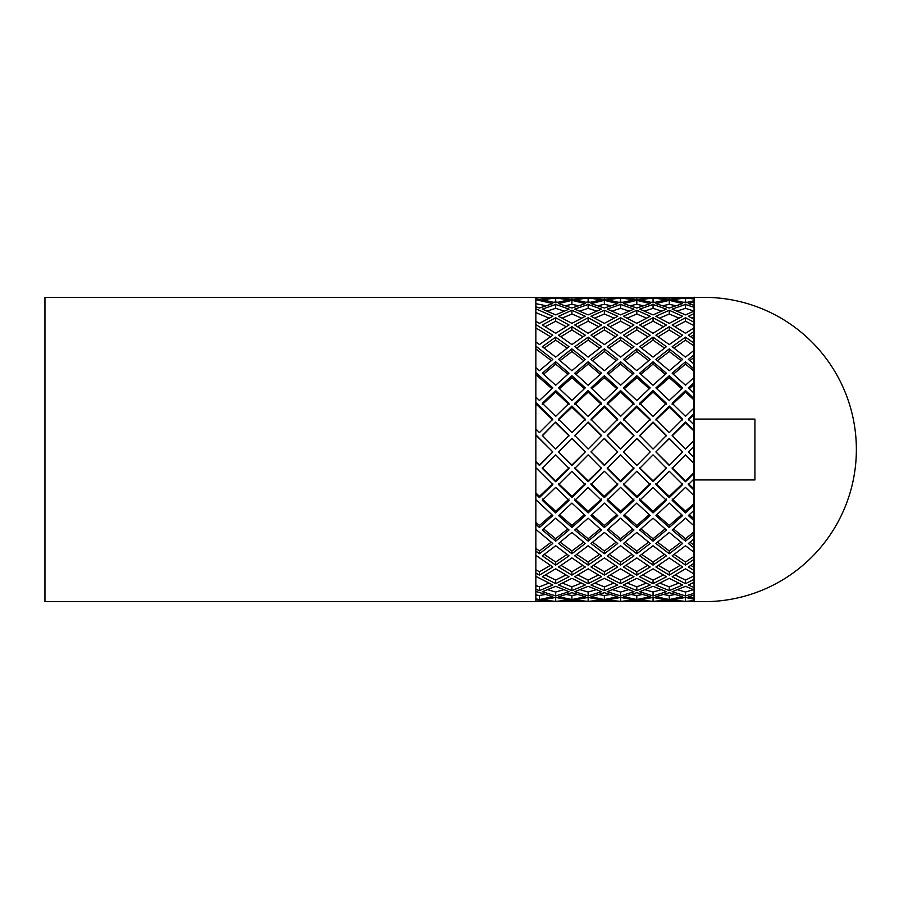 <?xml version="1.0" encoding="UTF-8"?>
<svg xmlns="http://www.w3.org/2000/svg" width="899" height="899" viewBox="0 0 899 899"><rect width="100%" height="100%" fill="white"/><g stroke="black" fill="none" stroke-linecap="round" stroke-linejoin="round"><path stroke-width="1.35" d="M676.835 601.645L655.922 601.521L669.272 600.397L682.633 601.521L676.835 601.645L693.668 601.645L535.849 601.645L535.849 297.355L693.264 297.355M535.849 601.645L44.95 601.645L44.95 297.355L535.849 297.355M693.668 449.5L694.084 297.142L694.084 601.858L693.668 449.5M694.084 479.931L754.935 479.931L754.935 419.069L694.084 419.069M672.003 297.355L682.633 297.738L669.272 299.3L655.922 297.738L704.22 297.355A152.145 152.145 0 0 1 856.365 449.5A152.145 152.145 0 0 1 704.22 601.645L688.376 601.521L694.084 601.195M694.084 600.633L685.499 601.386L672.149 600.004L685.499 597.419L694.084 599.206M694.084 598.06L688.376 596.711L694.084 595.138M694.084 593.351L685.499 595.947L672.149 591.699L685.499 586.317L694.084 589.89M694.084 587.553L688.376 585.013L694.084 582.282M694.084 579.338L685.499 583.665L672.149 576.742L685.499 568.82L694.084 574.023M694.084 570.584L688.376 566.988L694.084 563.223M694.084 559.268L685.499 565.111L672.149 555.852L685.499 545.749L694.084 552.323M694.084 547.963L688.376 543.479L694.084 538.849M694.084 534.073L685.499 541.164L672.149 529.994L685.499 518.184L694.084 525.836M694.084 520.735L688.376 515.565L694.084 510.306M694.084 504.923L685.499 512.936L672.149 500.372L685.499 487.404L694.084 495.765M694.084 490.191L688.376 484.572L694.084 478.92M694.084 473.177L685.499 481.74L672.149 468.368L685.499 454.86L694.084 463.547M694.084 457.737L688.376 451.95L693.668 446.567M694.084 440.341L685.499 449.039L672.149 435.498L685.499 422.058L694.084 430.666M694.084 424.901L688.376 419.204L694.084 413.551M694.084 407.921L685.499 416.349L672.149 403.269L685.499 390.548L694.084 398.662M694.084 393.211L688.376 387.874L694.084 382.626M694.084 377.445L685.499 385.222L672.149 373.197L685.499 361.791L694.084 369.039M694.084 364.151L688.376 359.42L694.084 354.824M694.084 350.329L685.499 357.094L672.149 346.699L685.499 337.125L694.084 343.171M694.084 339.092L688.376 335.181L694.084 331.439M694.084 327.854L685.499 333.282L672.149 325L685.499 317.707L694.084 322.28M694.084 319.179L688.376 316.279L694.084 313.582M694.084 311.065L685.499 314.897L672.149 309.121L685.499 304.458L694.084 307.323M694.084 305.357L688.376 303.604L694.084 302.064M694.084 300.738L685.499 302.806L672.149 299.794L685.499 297.974L694.084 299.007M694.084 298.266L688.376 297.738L694.084 297.445M535.849 297.502L552.806 297.738L539.445 299.3L535.849 298.771L535.849 299.67L552.806 303.604L539.445 308.02L535.849 306.716L535.849 308.84L552.806 316.279L539.445 323.348L535.849 321.348L535.849 324.584L552.806 335.181L539.445 344.575L535.849 341.957L535.849 346.16L552.806 359.42L539.445 370.691L535.849 367.601L535.849 372.568L552.806 387.874L539.445 400.505L535.849 397.055L535.849 402.561L552.806 419.204L539.445 432.599L535.849 428.969L535.849 434.756L552.806 451.95L539.445 465.48L535.849 461.85L535.849 467.637L552.806 484.572L539.445 497.619L535.849 494.135L535.849 499.675L552.806 515.565L539.445 527.511L535.849 524.353L535.849 529.365L552.806 543.479L539.445 553.75L535.849 551.065L535.849 555.324L552.806 566.988L539.445 575.124L535.849 573.034L535.849 576.338L552.806 585.013L539.445 590.632L535.849 589.227L535.849 591.43L552.806 596.711L539.445 599.543L535.849 598.903L535.849 599.891L552.806 601.521L535.849 601.588M601.633 297.355L617.725 297.738L604.364 299.3L591.003 297.738L601.633 297.355L574.641 297.355L585.271 297.738L571.91 299.3L558.549 297.738L574.641 297.355M666.541 297.355L639.549 297.355L650.179 297.738L636.818 299.3L623.457 297.738L639.549 297.355M634.087 297.355L607.095 297.355M569.179 297.355L542.187 297.355M588.137 297.974L601.498 299.794L588.137 302.806L574.776 299.794L588.137 297.974L588.137 302.019L585.934 302.233M653.045 302.806L639.683 299.794L653.045 297.974L666.406 299.794L653.045 302.806M620.591 302.806L607.23 299.794L620.591 297.974L633.952 299.794L620.591 302.806M555.683 297.974L569.033 299.794L555.683 302.806L542.322 299.794L555.683 297.974L555.683 302.019L553.481 302.233M669.272 308.02L655.922 303.604L669.272 300.345L682.633 303.604L669.272 308.02M604.364 300.345L617.725 303.604L604.364 308.02L591.003 303.604L604.364 300.345L604.364 304.323L597.846 305.727M588.137 304.458L601.498 309.121L588.137 314.897L574.776 309.121L588.137 304.458L588.137 308.323L579.619 311.088M653.045 314.897L639.683 309.121L653.045 304.458L666.406 309.121L653.045 314.897M620.591 314.897L607.23 309.121L620.591 304.458L633.952 309.121L620.591 314.897M555.683 304.458L569.033 309.121L555.683 314.897L542.322 309.121L555.683 304.458L555.683 308.323L547.165 311.088M571.91 300.345L585.271 303.604L571.91 308.02L558.549 303.604L571.91 300.345L571.91 304.323L565.392 305.727M636.818 308.02L623.457 303.604L636.818 300.345L650.179 303.604L636.818 308.02M669.272 323.348L655.922 316.279L669.272 310.267L682.633 316.279L669.272 323.348M604.364 310.267L617.725 316.279L604.364 323.348L591.003 316.279L604.364 310.267L604.364 313.987L594.677 318.122M588.137 317.707L601.498 325L588.137 333.282L574.776 325L588.137 317.707L588.137 321.224L577.664 326.708M653.045 333.282L639.683 325L653.045 317.707L666.406 325L653.045 333.282M620.591 333.282L607.23 325L620.591 317.707L633.952 325L620.591 333.282M555.683 317.707L569.033 325L555.683 333.282L542.322 325L555.683 317.707L555.683 321.224L545.199 326.708M571.91 310.267L585.271 316.279L571.91 323.348L558.549 316.279L571.91 310.267L571.91 313.987L562.223 318.122M636.818 323.348L623.457 316.279L636.818 310.267L650.179 316.279L636.818 323.348M669.272 344.575L655.922 335.181L669.272 326.697L682.633 335.181L669.272 344.575M604.364 326.697L617.725 335.181L604.364 344.575L591.003 335.181L604.364 326.697L604.364 329.978L593.306 336.743M588.137 337.125L601.498 346.699L588.137 357.094L574.776 346.699L588.137 337.125L588.137 340.125L576.63 348.093M653.045 357.094L639.683 346.699L653.045 337.125L666.406 346.699L653.045 357.094M620.591 357.094L607.23 346.699L620.591 337.125L633.952 346.699L620.591 357.094M555.683 337.125L569.033 346.699L555.683 357.094L542.322 346.699L555.683 337.125L555.683 340.125L544.176 348.093M571.91 326.697L585.271 335.181L571.91 344.575L558.549 335.181L571.91 326.697L571.91 329.978L560.852 336.743M636.818 344.575L623.457 335.181L636.818 326.697L650.179 335.181L636.818 344.575M669.272 370.691L655.922 359.42L669.272 348.868L682.633 359.42L669.272 370.691M604.364 348.868L617.725 359.42L604.364 370.691L591.003 359.42L604.364 348.868L604.364 351.554L592.486 360.645M588.137 361.791L601.498 373.197L588.137 385.222L574.776 373.197L588.137 361.791L588.137 364.129L575.944 374.231M653.045 385.222L639.683 373.197L653.045 361.791L666.406 373.197L653.045 385.222M620.591 385.222L607.23 373.197L620.591 361.791L633.952 373.197L620.591 385.222M555.683 361.791L569.033 373.197L555.683 385.222L542.322 373.197L555.683 361.791L555.683 364.129L543.49 374.231M571.91 348.868L585.271 359.42L571.91 370.691L558.549 359.42L571.91 348.868L571.91 351.554L560.032 360.645M636.818 370.691L623.457 359.42L636.818 348.868L650.179 359.42L636.818 370.691M669.272 400.505L655.922 387.874L669.272 375.737L682.633 387.874L669.272 400.505M604.364 375.737L617.725 387.874L604.364 400.505L591.003 387.874L604.364 375.737L604.364 377.704L591.902 388.705M588.137 390.548L601.498 403.269L588.137 416.349L574.776 403.269L588.137 390.548L588.137 392.121L574.776 404.505M653.045 416.349L639.683 403.269L653.045 390.548L666.406 403.269L653.045 416.349M620.591 416.349L607.23 403.269L620.591 390.548L633.952 403.269L620.591 416.349M555.683 390.548L569.033 403.269L555.683 416.349L542.322 403.269L555.683 390.548L555.683 392.121L542.322 404.505M571.91 375.737L585.271 387.874L571.91 400.505L558.549 387.874L571.91 375.737L571.91 377.704L559.448 388.705M636.818 400.505L623.457 387.874L636.818 375.737L650.179 387.874L636.818 400.505M669.272 432.599L655.922 419.204L669.272 406.056L682.633 419.204L669.272 432.599M604.364 406.056L617.725 419.204L604.364 432.599L591.003 419.204L604.364 406.056L604.364 407.213L591.003 420.013M588.137 422.058L601.498 435.498L588.137 449.039L574.776 435.498L588.137 422.058L574.776 435.869M653.045 449.039L639.683 435.498L653.045 422.058L666.406 435.498L653.045 449.039M620.591 449.039L607.23 435.498L620.591 422.058L633.952 435.498L620.591 449.039M555.683 422.058L569.033 435.498L555.683 449.039L542.322 435.498L555.683 422.058L542.322 435.869M571.91 406.056L585.271 419.204L571.91 432.599L558.549 419.204L571.91 406.056L571.91 407.213L558.549 420.013M636.818 432.599L623.457 419.204L636.818 406.056L650.179 419.204L636.818 432.599M669.272 465.48L655.922 451.95L658.326 449.5L669.272 438.397L682.633 451.95L669.272 465.48L682.633 451.882M604.364 438.397L617.725 451.95L604.364 465.48L591.003 451.95L604.364 438.397L593.419 449.5M588.137 454.86L601.498 468.368L588.137 481.74L574.776 468.368L588.137 454.86M653.045 481.74L639.683 468.368L653.045 454.86L666.406 468.368L653.045 481.74L653.045 480.875L666.406 467.873M620.591 481.74L607.23 468.368L620.591 454.86L633.952 468.368L620.591 481.74L620.591 480.875L633.952 467.873M555.683 454.86L569.033 468.368L555.683 481.74L542.322 468.368L555.683 454.86M571.91 438.397L585.271 451.95L571.91 465.48L558.549 451.95L571.91 438.397L560.954 449.5M636.818 465.48L623.457 451.95L636.818 438.397L650.179 451.95L636.818 465.48L650.179 451.882M669.272 497.619L655.922 484.572L669.272 471.256L682.633 484.572L669.272 497.619L669.272 496.338L682.633 483.64M604.364 471.256L617.725 484.572L604.364 497.619L591.003 484.572L604.364 471.256M588.137 487.404L601.498 500.372L588.137 512.936L574.776 500.372L588.137 487.404M653.045 512.936L639.683 500.372L653.045 487.404L666.406 500.372L653.045 512.936L653.045 511.239L666.406 499.012M620.591 512.936L607.23 500.372L620.591 487.404L633.952 500.372L620.591 512.936L620.591 511.239L633.952 499.012M555.683 487.404L569.033 500.372L555.683 512.936L542.322 500.372L555.683 487.404M571.91 471.256L585.271 484.572L571.91 497.619L558.549 484.572L571.91 471.256M636.818 497.619L623.457 484.572L636.818 471.256L650.179 484.572L636.818 497.619L636.818 496.338L650.179 483.64M669.272 527.511L655.922 515.565L669.272 503.103L682.633 515.565L669.272 527.511L669.272 525.432L681.656 514.678M604.364 503.103L617.725 515.565L604.364 527.511L591.003 515.565L604.364 503.103M588.137 518.184L601.498 529.994L588.137 541.164L574.776 529.994L588.137 518.184M653.045 541.164L639.683 529.994L653.045 518.184L666.406 529.994L653.045 541.164L653.045 538.726L665.148 528.904M620.591 541.164L607.23 529.994L620.591 518.184L633.952 529.994L620.591 541.164L620.591 538.726L632.682 528.904M555.683 518.184L569.033 529.994L555.683 541.164L542.322 529.994L555.683 518.184M571.91 503.103L585.271 515.565L571.91 527.511L558.549 515.565L571.91 503.103M636.818 527.511L623.457 515.565L636.818 503.103L650.179 515.565L636.818 527.511L636.818 525.432L649.202 514.678M669.272 553.75L655.922 543.479L669.272 532.444L682.633 543.479L669.272 553.75L669.272 550.975L681.049 542.198M604.364 532.444L617.725 543.479L604.364 553.75L591.003 543.479L604.364 532.444M588.137 545.749L601.498 555.852L588.137 565.111L574.776 555.852L588.137 545.749M653.045 565.111L639.683 555.852L653.045 545.749L666.406 555.852L653.045 565.111L653.045 562.032L664.428 554.402M620.591 565.111L607.23 555.852L620.591 545.749L633.952 555.852L620.591 565.111L620.591 562.032L631.975 554.402M555.683 545.749L569.033 555.852L555.683 565.111L542.322 555.852L555.683 545.749M571.91 532.444L585.271 543.479L571.91 553.75L558.549 543.479L571.91 532.444M636.818 553.75L623.457 543.479L636.818 532.444L650.179 543.479L636.818 553.75L636.818 550.975L648.584 542.198M669.272 575.124L655.922 566.988L669.272 557.919L682.633 566.988L669.272 575.124L669.272 571.775L680.172 565.381M604.364 557.919L617.725 566.988L604.364 575.124L591.003 566.988L604.364 557.919M588.137 568.82L601.498 576.742L588.137 583.665L574.776 576.742L588.137 568.82M653.045 583.665L639.683 576.742L653.045 568.82L666.406 576.742L653.045 583.665L653.045 580.091L663.316 575M620.591 583.665L607.23 576.742L620.591 568.82L633.952 576.742L620.591 583.665L620.591 580.091L630.862 575M555.683 568.82L569.033 576.742L555.683 583.665L542.322 576.742L555.683 568.82M571.91 557.919L585.271 566.988L571.91 575.124L558.549 566.988L571.91 557.919M636.818 575.124L623.457 566.988L636.818 557.919L650.179 566.988L636.818 575.124L636.818 571.775L647.718 565.381M669.272 590.632L655.922 585.013L669.272 578.315L682.633 585.013L669.272 590.632L669.272 586.867L678.666 583.136M604.364 578.315L617.725 585.013L604.364 590.632L591.003 585.013L604.364 578.315M588.137 586.317L601.498 591.699L588.137 595.947L574.776 591.699L588.137 586.317M653.045 595.947L639.683 591.699L653.045 586.317L666.406 591.699L653.045 595.947L653.045 592.036L661.091 589.688M620.591 595.947L607.23 591.699L620.591 586.317L633.952 591.699L620.591 595.947L620.591 592.036L628.626 589.688M555.683 586.317L569.033 591.699L555.683 595.947L542.322 591.699L555.683 586.317M571.91 578.315L585.271 585.013L571.91 590.632L558.549 585.013L571.91 578.315M636.818 590.632L623.457 585.013L636.818 578.315L650.179 585.013L636.818 590.632L636.818 586.867L646.212 583.136M669.272 599.543L655.922 596.711L669.272 592.699L682.633 596.711L669.272 599.543L669.272 595.543L674.879 594.52M604.364 592.699L617.725 596.711L604.364 599.543L591.003 596.711L604.364 592.699M588.137 597.419L601.498 600.004L588.137 601.386L574.776 600.004L588.137 597.419L588.137 601.386M653.045 601.386L639.683 600.004L653.045 597.419L666.406 600.004L653.045 601.386L653.045 597.419M620.591 601.386L607.23 600.004L620.591 597.419L633.952 600.004L620.591 601.386L620.591 597.419M555.683 597.419L569.033 600.004L555.683 601.386L542.322 600.004L555.683 597.419L555.683 601.386M571.91 592.699L585.271 596.711L571.91 599.543L558.549 596.711L571.91 592.699M636.818 599.543L623.457 596.711L636.818 592.699L650.179 596.711L636.818 599.543L636.818 595.543L642.425 594.52M604.364 600.397L617.725 601.521L591.003 601.521L604.364 600.397L604.364 601.442M579.462 601.645L558.549 601.521L571.91 600.397L585.271 601.521L579.462 601.645L596.812 601.645M644.369 601.645L623.457 601.521L636.818 600.397L650.179 601.521L644.369 601.645L661.72 601.645M611.916 601.645L629.266 601.645M547.008 601.645L564.347 601.645M677.464 589.688L685.499 592.036L694.084 589.508M692.342 583.136L693.668 583.698M675.239 575L685.499 580.091L694.084 575.877M690.837 565.381L693.668 567.112M674.126 554.402L685.499 562.032L694.084 556.346M689.96 542.198L693.668 545.03M673.407 528.904L685.499 538.726L694.084 531.815M689.353 514.678L693.668 518.487M672.149 499.012L685.499 511.239L694.084 503.44M688.376 483.64L694.084 489.101M672.149 467.873L685.499 480.875L694.084 472.548M688.376 451.882L694.084 457.512M693.668 446.646L690.78 449.5M694.084 431.172L685.499 422.788L672.149 435.869M694.084 414.506L688.376 420.013M694.084 400.021L685.499 392.121L672.149 404.505M693.668 384.772L689.275 388.705M694.084 371.186L685.499 364.129L673.317 374.231M693.668 357.656L689.859 360.645M694.084 346.014L685.499 340.125L674.003 348.093M693.668 334.844L690.679 336.743M694.084 325.663L685.499 321.224L675.025 326.708M693.668 317.381L692.039 318.122M694.084 311.11L685.499 308.323L676.992 311.088M687.701 302.233L683.307 302.233M545.963 305.727L535.849 303.66M549.143 318.122L535.849 312.594M550.503 336.743L535.849 327.91M551.323 360.645L535.849 348.913M551.907 388.705L535.849 374.613M552.806 420.013L535.849 403.82M550.402 449.5L535.849 435.15M535.849 461.513L539.445 465.053L552.806 451.882M535.849 492.955L539.445 496.338L552.806 483.64M535.849 522.353L539.445 525.432L551.829 514.678M535.849 548.356L539.445 550.975L551.222 542.198M535.849 569.741L539.445 571.775L550.345 565.381M535.849 585.507L539.445 586.867L548.84 583.136M535.849 594.913L539.445 595.543L545.052 594.52M631.21 594.52L636.818 595.543M566.303 594.52L571.91 595.543L577.518 594.52M598.756 594.52L604.364 595.543L609.971 594.52M663.664 594.52L669.272 595.543M625.918 565.381L636.818 571.775M561.01 565.381L571.91 571.775L582.799 565.381M545.412 575L555.683 580.091L565.943 575M610.32 575L620.591 580.091M642.774 575L653.045 580.091M577.866 575L588.137 580.091L598.408 575M593.464 565.381L604.364 571.775L615.264 565.381M658.383 565.381L669.272 571.775M624.434 514.678L636.818 525.432M559.526 514.678L571.91 525.432L584.294 514.678M543.58 528.904L555.683 538.726L567.775 528.904M608.499 528.904L620.591 538.726M640.953 528.904L653.045 538.726M576.034 528.904L588.137 538.726L600.229 528.904M591.98 514.678L604.364 525.432L616.748 514.678M656.888 514.678L669.272 525.432M647.763 449.5L636.818 438.69L625.873 449.5M623.457 451.882L636.818 465.053M558.549 451.882L571.91 465.053L585.271 451.882M582.855 449.5L571.91 438.69M542.322 467.873L555.683 480.875L569.033 467.873M607.23 467.873L620.591 480.875M639.683 467.873L653.045 480.875M574.776 467.873L588.137 480.875L601.498 467.873M591.003 451.882L604.364 465.053L617.725 451.882M615.309 449.5L604.364 438.69M680.228 449.5L669.272 438.69L658.326 449.5M655.922 451.882L669.272 465.053M649.28 388.705L636.818 377.704L624.356 388.705M584.372 388.705L571.91 377.704M569.033 404.505L555.683 392.121M633.952 404.505L620.591 392.121L607.23 404.505M666.406 404.505L653.045 392.121L639.683 404.505M601.498 404.505L588.137 392.121M616.826 388.705L604.364 377.704M681.734 388.705L669.272 377.704L656.809 388.705M647.876 336.743L636.818 329.978L625.771 336.743M582.957 336.743L571.91 329.978M567.179 348.093L555.683 340.125M632.098 348.093L620.591 340.125L609.084 348.093M664.552 348.093L653.045 340.125L641.549 348.093M599.633 348.093L588.137 340.125M615.422 336.743L604.364 329.978M680.329 336.743L669.272 329.978L658.225 336.743M643.336 305.727L636.818 304.323L630.3 305.727M578.417 305.727L571.91 304.323M564.19 311.088L555.683 308.323M629.109 311.088L620.591 308.323L612.073 311.088M661.563 311.088L653.045 308.323L644.538 311.088M596.644 311.088L588.137 308.323M610.882 305.727L604.364 304.323M675.79 305.727L669.272 304.323L662.765 305.727M590.34 302.233L588.137 302.019M655.247 302.233L650.854 302.233M622.793 302.233L618.388 302.233M557.874 302.233L555.683 302.019M678.97 318.122L669.272 313.987L659.585 318.122M614.051 318.122L604.364 313.987M598.61 326.708L588.137 321.224M663.529 326.708L653.045 321.224L642.571 326.708M631.064 326.708L620.591 321.224L610.118 326.708M566.156 326.708L555.683 321.224M581.597 318.122L571.91 313.987M646.505 318.122L636.818 313.987L627.131 318.122M681.15 360.645L669.272 351.554L657.405 360.645M616.231 360.645L604.364 351.554M600.318 374.231L588.137 364.129M665.238 374.231L653.045 364.129L640.863 374.231M632.772 374.231L620.591 364.129L608.409 374.231M567.865 374.231L555.683 364.129M583.777 360.645L571.91 351.554M648.696 360.645L636.818 351.554L624.951 360.645M682.633 420.013L669.272 407.213L655.922 420.013M617.725 420.013L604.364 407.213M601.498 435.869L588.137 422.788M666.406 435.869L653.045 422.788L639.683 435.869M633.952 435.869L620.591 422.788L607.23 435.869M569.033 435.869L555.683 422.788M585.271 420.013L571.91 407.213M650.179 420.013L636.818 407.213L623.457 420.013M655.922 483.64L669.272 496.338M591.003 483.64L604.364 496.338L617.725 483.64M574.776 499.012L588.137 511.239L601.498 499.012M639.683 499.012L653.045 511.239M607.23 499.012L620.591 511.239M542.322 499.012L555.683 511.239L569.033 499.012M558.549 483.64L571.91 496.338L585.271 483.64M623.457 483.64L636.818 496.338M657.506 542.198L669.272 550.975M592.598 542.198L604.364 550.975L616.13 542.198M576.753 554.402L588.137 562.032L599.509 554.402M641.672 554.402L653.045 562.032M609.207 554.402L620.591 562.032M544.3 554.402L555.683 562.032L567.055 554.402M560.133 542.198L571.91 550.975L583.676 542.198M625.052 542.198L636.818 550.975M659.888 583.136L669.272 586.867M594.969 583.136L604.364 586.867L613.759 583.136M580.091 589.688L588.137 592.036L596.172 589.688M645.01 589.688L653.045 592.036M612.556 589.688L620.591 592.036M547.637 589.688L555.683 592.036L563.718 589.688M562.516 583.136L571.91 586.867L581.293 583.136M627.423 583.136L636.818 586.867M636.818 601.442L636.818 600.397M571.91 601.442L571.91 600.397M539.445 601.442L539.445 600.397M669.272 601.442L669.272 600.397M571.91 599.543L571.91 595.543M685.499 601.386L685.499 597.419M539.445 599.543L539.445 595.543M604.364 599.543L604.364 595.543M571.91 590.632L571.91 586.867M555.683 595.947L555.683 592.036M685.499 595.947L685.499 592.036M588.137 595.947L588.137 592.036M539.445 590.632L539.445 586.867M604.364 590.632L604.364 586.867M571.91 575.124L571.91 571.775M555.683 583.665L555.683 580.091M685.499 583.665L685.499 580.091M588.137 583.665L588.137 580.091M539.445 575.124L539.445 571.775M604.364 575.124L604.364 571.775M571.91 553.75L571.91 550.975M555.683 565.111L555.683 562.032M685.499 565.111L685.499 562.032M588.137 565.111L588.137 562.032M539.445 553.75L539.445 550.975M604.364 553.75L604.364 550.975M571.91 527.511L571.91 525.432M555.683 541.164L555.683 538.726M685.499 541.164L685.499 538.726M588.137 541.164L588.137 538.726M539.445 527.511L539.445 525.432M604.364 527.511L604.364 525.432M571.91 497.619L571.91 496.338M555.683 512.936L555.683 511.239M685.499 512.936L685.499 511.239M588.137 512.936L588.137 511.239M539.445 497.619L539.445 496.338M604.364 497.619L604.364 496.338M555.683 481.74L555.683 480.875M685.499 481.74L685.499 480.875M588.137 481.74L588.137 480.875M636.818 406.056L636.818 407.213M620.591 422.058L620.591 422.788M685.499 422.058L685.499 422.788M653.045 422.058L653.045 422.788M669.272 406.056L669.272 407.213M636.818 375.737L636.818 377.704M620.591 390.548L620.591 392.121M685.499 390.548L685.499 392.121M653.045 390.548L653.045 392.121M669.272 375.737L669.272 377.704M636.818 348.868L636.818 351.554M620.591 361.791L620.591 364.129M685.499 361.791L685.499 364.129M653.045 361.791L653.045 364.129M669.272 348.868L669.272 351.554M636.818 326.697L636.818 329.978M620.591 337.125L620.591 340.125M685.499 337.125L685.499 340.125M653.045 337.125L653.045 340.125M669.272 326.697L669.272 329.978M636.818 310.267L636.818 313.987M620.591 317.707L620.591 321.224M685.499 317.707L685.499 321.224M653.045 317.707L653.045 321.224M669.272 310.267L669.272 313.987M636.818 300.345L636.818 304.323M620.591 304.458L620.591 308.323M685.499 304.458L685.499 308.323M653.045 304.458L653.045 308.323M669.272 300.345L669.272 304.323M636.818 297.389L636.818 299.3M571.91 297.389L571.91 299.3M620.591 297.974L620.591 302.019M685.499 297.974L685.499 302.019M653.045 297.974L653.045 302.019M604.364 297.389L604.364 299.3M669.272 297.389L669.272 299.3"/></g></svg>
